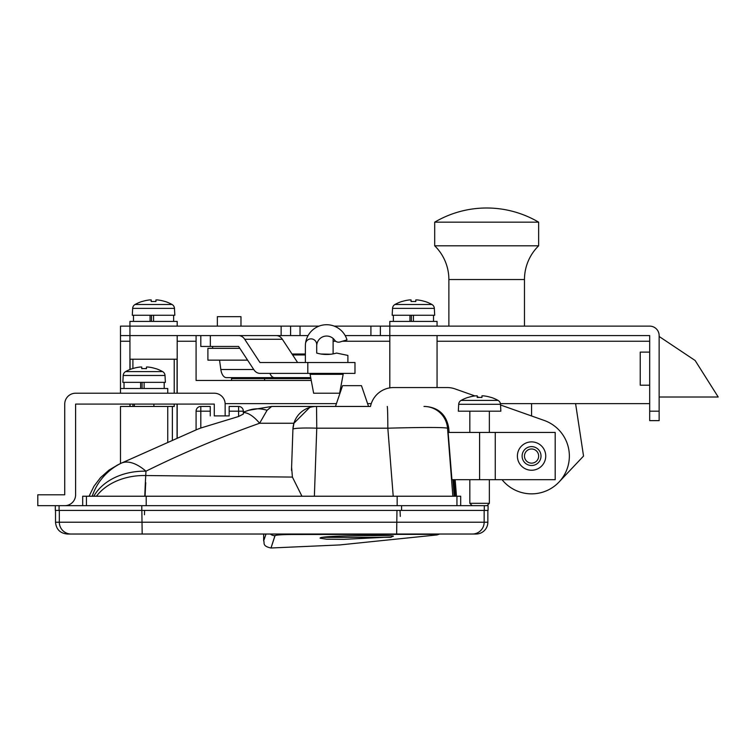 <?xml version="1.0" encoding="UTF-8"?>
<svg xmlns="http://www.w3.org/2000/svg" width="756" height="756" viewBox="0 0 756 756"><rect width="100%" height="100%" fill="white"/><g stroke="black" fill="none" stroke-linecap="round" stroke-linejoin="round"><path stroke-width="1.13" d="M487.856 522.216A11.812 11.812 0 0 1 476.044 534.029L67.331 534.029C60.159 533.32 56.218 529.389 55.519 522.216L487.856 522.216L487.856 510.404M531.562 446.616A9.45 9.45 0 0 0 522.112 456.066A9.45 9.45 0 0 0 531.562 465.516A9.45 9.45 0 0 0 541.012 456.066A9.45 9.45 0 0 0 531.562 446.616M531.562 441.891A14.175 14.175 0 0 0 517.387 456.066A14.175 14.175 0 0 0 531.562 470.241A14.175 14.175 0 0 0 545.737 456.066A14.175 14.175 0 0 0 531.562 441.891M167.737 441.693L167.737 406.454L120.487 406.454L120.487 463.56L120.979 463.315C115.649 465.942 115.649 465.942 120.96 463.324L197.278 429.37M120.998 463.305L122.066 462.776M177.188 437.639L177.188 404.091L214.279 404.091L214.279 415.904L229.162 415.904L225.146 415.904L225.146 404.091A10.867 10.867 0 0 0 214.279 393.224L75.6 393.224A10.867 10.867 0 0 0 64.733 404.091L64.733 494.811L37.8 494.811L37.8 505.679L59.081 505.679L55.301 505.679L55.301 510.404L59.081 510.404L59.081 505.679L486.996 505.679L489.359 503.316L469.826 503.316L472.188 505.679M177.188 393.224L177.188 335.579M129.938 406.454L129.938 404.091L75.6 404.091L214.279 404.091M129.938 369.514L129.938 335.579L281.137 335.579L281.137 326.129L318.994 326.129M437.062 387.554L437.062 335.579M389.812 387.866L389.812 335.579L649.688 335.579L649.688 411.179L659.137 411.179L659.137 420.629L649.688 420.629L649.688 411.179M82.688 505.679L82.688 496.229L460.688 496.229L460.688 505.679M248.686 410.281L271.688 406.454L248.686 410.281L243.337 412.133L248.686 410.281A56.7 38.962 71.1 0 1 267.085 410.281L259.62 423.247C219.911 437.337 182.026 453.326 145.965 471.196L145.738 475.543L292.411 477.083L291.599 467.227M117.945 464.808L120.96 463.324A56.7 25.902 63.8 0 1 145.965 471.196A56.7 42.988 3.1 0 0 93.801 496.229M262.502 418.219L267.085 410.281L271.688 406.454L370.497 406.454A23.625 23.625 0 0 1 393.649 387.554L447.183 387.554A23.625 23.625 0 0 1 455.065 388.905L474.957 395.946M229.162 406.454L238.612 406.454A4.725 4.725 0 0 1 243.337 411.179L243.337 414.052L238.612 416.49L238.612 411.179L229.162 411.179L229.162 406.454M210.262 415.904L210.262 411.179L200.812 411.179L200.812 428.009L238.612 416.49M200.812 428.009L197.741 429.181M243.337 414.052L243.337 412.578A56.7 20.667 70.6 0 1 259.62 423.247L293.923 423.247L309.705 407.456M495.256 479.691L495.256 432.441L555.188 432.441L555.188 479.691L451.927 479.691L448.147 432.441L479.587 432.441L479.587 479.691M449.083 432.441L448.743 428.189L447.533 428.189L452.853 496.229M454.214 496.229L452.891 479.691L454.214 496.229M448.743 428.189L448.743 428.18C446.512 414.827 438.66 407.578 425.193 406.454C438.442 407.399 446.295 414.647 448.752 428.189L449.092 432.441M174.22 404.091L174.22 406.454L167.737 406.454M472.349 534.029L472.377 534.029A11.812 11.812 -90 0 0 484.152 522.216L484.152 510.404L59.327 510.404L59.327 522.216A11.812 11.812 90 0 0 71.13 534.029L71.262 534.029M453.997 479.691L455.32 496.229M423.984 406.454A23.625 23.616 90 0 1 447.533 428.189C443.413 427.244 423.511 427.244 387.828 428.189L393.214 496.229L301.946 496.229L292.411 477.083M387.242 406.454A23.625 0.586 90 0 1 387.828 428.189L316.764 428.189L314.373 496.229M90.351 534.029L92.402 534.029M450.028 534.029L451.871 534.029M142.941 534.029L263.655 534.029L263.655 540.909L266.027 534.029M291.495 470.317L292.922 429.247L293.923 423.247M96.437 496.229A56.7 42.969 3 0 1 145.738 475.543A56.7 1.644 91.4 0 0 144.783 496.229M316.764 428.189A23.625 1.89 -178 0 0 292.922 429.247A23.625 23.625 0 0 1 316.537 406.454L316.764 428.189M144.462 514.76A47.25 1.37 91.4 0 1 144.594 510.404M145.086 496.229A47.25 1.37 91.4 0 1 145.738 482.706M130.06 369.467L130.06 359.204L132.905 359.204L132.905 368.541M132.905 404.091L132.905 406.454M174.22 393.224L174.22 359.204L177.065 359.204L177.065 393.224M174.22 359.204L132.905 359.204M495.256 432.441L479.587 432.441M196.087 429.852L196.087 411.179A4.725 4.725 0 0 1 200.812 406.454L210.262 406.454L210.262 411.179M229.162 415.904L229.162 411.179M200.812 406.454A4.725 4.725 0 0 0 196.087 411.179L200.812 411.179L200.812 406.454M486.996 505.679L488.074 505.679L488.074 510.404L401.578 510.404L401.578 505.679M141.797 505.679L141.797 510.404L59.081 510.404M64.733 505.679A10.867 10.867 0 0 0 75.6 494.811L75.6 404.091L75.6 494.811M225.146 415.904L225.146 404.091M144.112 382.356L144.112 388.499L120.487 388.499L120.487 393.224L75.6 393.224M64.733 404.091L64.733 494.811M37.8 505.679L55.301 505.679M134.351 404.091L134.351 406.454M153.884 404.091L153.884 406.454M125.619 371.593L162.606 371.593A4.725 4.725 0 0 1 165.016 375.467L165.375 382.356L122.85 382.356L123.209 375.467A4.725 4.725 0 0 1 125.619 371.593A37.8 37.8 0 0 1 132.536 368.578L132.574 368.644A37.724 37.724 0 0 1 140.332 367.019L141.75 367.019L141.75 368.644A37.365 33.444 180 0 1 144.112 368.578A37.365 33.444 180 0 1 146.475 368.644L146.475 367.019L146.475 368.644L146.475 367.019L147.892 367.019A37.724 37.724 0 0 1 155.651 368.644A37.724 37.724 0 0 0 147.892 367.019M162.606 371.593A37.8 37.8 0 0 0 155.689 368.578L155.651 368.644M124.031 382.356L124.031 388.499M140.625 382.356L140.625 388.499M164.194 382.356L164.194 388.499M142.062 382.356L142.062 388.499M167.737 393.224L167.737 388.499L144.112 388.499M368.55 406.454L361.462 385.664L342.562 385.664L335.475 406.454M649.688 385.191L640.237 385.191L640.237 352.116L649.688 352.116M413.438 315.261L413.438 321.404L389.812 321.404L389.812 335.579L370.912 335.579L370.912 326.129L649.688 326.129A9.45 9.45 0 0 1 659.137 335.579L659.137 336.477L695.142 360.508L718.2 397.004L659.137 397.004L659.137 397.949M300.037 326.129L300.037 335.579L308.079 335.579M345.18 335.579L370.912 335.579M300.037 335.579L281.137 335.579M120.487 335.579L120.487 326.129L129.938 326.129L129.938 335.579L120.487 335.579L120.487 388.499M177.188 341.249L196.087 341.249L196.087 380.466L231.525 380.466L231.525 378.576L264.6 378.576L264.6 380.466M333.112 353.874L333.112 341.249L335.721 341.249M342.402 341.249L389.812 341.249M437.062 341.249L649.688 341.249M333.112 341.249L333.112 338.461M225.137 403.619L336.439 403.619M367.586 403.619L371.262 403.619M500.406 403.619L649.688 403.619M196.087 380.466L311.245 380.466M153.562 315.261L153.562 321.404L129.938 321.404L129.938 326.129L281.137 326.129M334.265 326.129L370.912 326.129M659.137 335.579L659.137 411.179M290.587 326.129L290.587 335.579M380.362 335.579L380.362 326.129M120.487 341.249L129.938 341.249M196.087 335.579L196.087 341.249M394.944 304.498L431.931 304.498A4.725 4.725 0 0 1 434.341 308.372L434.7 315.261L392.175 315.261L392.534 308.372A4.725 4.725 0 0 1 394.944 304.498A37.8 37.8 0 0 1 401.861 301.483L401.899 301.55A37.724 37.724 0 0 1 409.657 299.924L411.075 299.924L411.075 301.55L411.075 299.924M431.931 304.498A37.8 37.8 0 0 0 425.014 301.483L424.976 301.55A37.724 37.724 0 0 0 417.217 299.924L415.8 299.924L415.8 301.55A37.365 33.444 180 0 0 413.438 301.483A37.365 33.444 180 0 0 411.075 301.55M424.976 301.55A37.724 37.724 0 0 0 417.217 299.924M393.356 315.261L393.356 321.404M409.95 315.261L409.95 321.404M433.519 315.261L433.519 321.404M411.387 315.261L411.387 321.404M437.062 326.129L437.062 321.404L413.438 321.404M135.069 304.498L172.056 304.498A4.725 4.725 0 0 1 174.466 308.372L174.825 315.261L132.3 315.261L132.659 308.372A4.725 4.725 0 0 1 135.069 304.498A37.8 37.8 0 0 1 141.986 301.483L142.024 301.55A37.724 37.724 0 0 1 149.782 299.924L151.2 299.924L151.2 301.55L151.2 299.924M132.659 308.372L174.466 308.372A4.725 4.725 0 0 0 172.056 304.498A37.8 37.8 0 0 0 165.139 301.483L165.101 301.55A37.724 37.724 0 0 0 157.343 299.924L155.925 299.924L155.925 301.55A37.365 33.444 180 0 0 153.562 301.483A37.365 33.444 180 0 0 151.2 301.55M165.101 301.55A37.724 37.724 0 0 0 157.343 299.924M133.481 315.261L133.481 321.404M150.075 315.261L150.075 321.404M173.644 315.261L173.644 321.404M151.512 315.261L151.512 321.404M177.188 326.129L177.188 321.404L153.562 321.404M415.8 301.55L415.8 299.924M155.925 301.55L155.925 299.924M469.826 411.179L469.826 432.441M469.826 479.691L469.826 503.316M489.359 411.179L489.359 432.441M489.359 479.691L489.359 503.316M461.094 400.415L498.081 400.415A4.725 4.725 0 0 1 500.491 404.29L500.85 411.179L458.325 411.179L458.684 404.29A4.725 4.725 0 0 1 461.094 400.415A37.8 37.8 0 0 1 468.011 397.401L468.049 397.467A37.724 37.724 0 0 1 475.807 395.842L477.225 395.842L477.225 397.467A37.365 33.444 180 0 1 479.587 397.401A37.365 33.444 180 0 1 481.95 397.467L481.95 395.842L481.95 397.467M498.081 400.415A37.8 37.8 0 0 0 491.164 397.401L491.126 397.467A37.724 37.724 0 0 0 483.367 395.842L481.95 395.842M502.06 479.691A37.8 37.8 0 0 0 568.814 462.455A37.8 37.8 0 0 0 544.169 420.43L500.529 404.989L531.562 415.97L531.562 403.619M384.275 537.336L343.876 539.34L326.63 539.198L320.119 538.206C317.785 535.409 395.549 534.983 393.356 536.212L392.043 536.552M432.375 534.067C438.518 535.087 438.575 535.182 432.555 534.35L291.542 534.501C281.629 534.587 276.091 534.983 274.948 535.702C269.712 551.984 269.76 551.899 275.099 535.446M274.948 535.702A7.087 7.069 -161.3 0 1 270.365 534.029M479.087 397.401L477.225 396.739M575.59 403.619L583.538 456.066L559.053 482.007M531.562 463.154A7.087 7.087 0 0 0 538.65 456.066A7.087 7.087 0 0 0 531.562 448.979A7.087 7.087 0 0 0 524.475 456.066A7.087 7.087 0 0 0 531.562 463.154M323.133 537.327A2.362 2.362 0 0 0 323.19 537.336L390.285 537.336A2.362 2.362 0 0 0 392.411 535.995M292.024 354.006L305.367 354.006M320.856 354.006L330.75 354.233M310.886 378.576L264.6 378.576M316.707 345.974A9.922 9.922 0 0 1 334.71 340.209A4.725 4.725 0 0 0 339.907 341.986L346.995 339.869A21.262 21.262 0 0 0 305.367 345.974L305.367 362.511L354.98 362.511L354.98 373.379L307.805 373.379L307.805 362.511M310.707 377.631L226.413 377.631A10.867 5.755 -90 0 1 220.837 369.504L219.542 360.149M280.485 377.631L264.6 377.631M305.367 362.511L259.951 362.511L244.708 339.274A10.867 8.127 -90 0 0 238.603 335.579M200.812 335.579L200.812 346.446L238.603 346.446L253.846 369.675A10.867 8.127 -90 0 0 259.951 373.379L307.805 373.379M238.603 346.446L230.589 346.446M276.252 335.579A10.867 8.127 90 0 1 282.357 339.274L244.708 339.274M297.599 362.511L282.357 339.274M269.92 373.379A10.867 5.755 90 0 0 274.485 377.631M292.638 354.951L305.367 354.951M240.975 326.129L240.975 316.679L217.35 316.679L217.35 326.129M212.625 348.336L212.625 346.446M239.841 348.336L207.9 348.336L207.9 360.149L247.59 360.149M538.65 222.169L434.7 222.169A102.391 102.391 0 0 1 538.65 222.169L538.65 245.804A47.25 47.25 0 0 0 524.475 279.54L524.475 326.129M538.65 245.804L434.7 245.804A47.25 47.25 0 0 1 448.875 279.54L448.875 326.129M434.7 222.169L434.7 245.804M326.63 393.224L339.624 393.224L343.167 374.324L310.092 374.324L313.636 393.224L326.63 393.224M347.892 362.511L347.892 355.424L336.552 353.061A35.438 35.438 0 0 1 316.707 353.061L316.707 344.556A5.67 5.67 0 0 0 305.566 343.054M130.06 406.454L130.06 404.091M177.065 437.686L177.065 404.091M172.368 439.69L172.368 406.454M92.204 496.229A56.7 56.681 -116.2 0 1 120.96 463.324M316.537 406.454A23.625 23.625 0 0 0 292.922 429.247M396.957 510.404L396.645 534.029M141.854 510.404L142.175 534.029M86.43 496.229L86.43 505.679M146.21 496.229L146.21 505.679M397.165 496.229L397.165 505.679M456.945 496.229L456.945 505.679M238.612 406.454L238.612 411.179L243.337 411.179M484.294 510.404L484.294 505.679M165.016 375.467L123.209 375.467M434.341 308.372L392.534 308.372M500.491 404.29L458.684 404.29M399.858 510.404A23.625 0.643 90 0 1 400.293 516.414M432.555 534.35A7.087 7.087 -73.3 0 0 434.473 534.029M291.542 534.501L291.551 534.029M210.338 346.446L210.338 335.579M220.837 369.504L253.732 369.504M524.475 279.54L448.875 279.54M456.482 496.229L455.159 479.691M89.076 496.229L93.933 486.297L100.51 477.631L109.025 470.081L117.974 464.798M55.519 510.404L55.519 522.216M439.652 534.029L437.025 534.927L339.661 544.944L270.95 547.996C261.51 545.974 265.006 542.468 263.655 540.909M302.4 378.576L302.4 377.631M302.4 354.951L302.4 354.006M274.05 378.576L274.05 377.631M340.805 374.324L340.805 373.379M312.455 374.324L312.455 373.379"/></g></svg>
